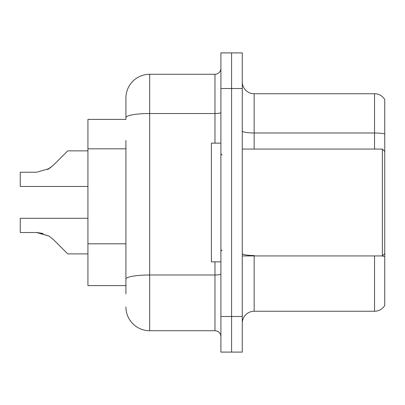 <?xml version="1.0" encoding="UTF-8"?>
<svg xmlns="http://www.w3.org/2000/svg" width="405" height="405" viewBox="0 0 405 405"><rect width="100%" height="100%" fill="white"/><g stroke="black" fill="none" stroke-linecap="round" stroke-linejoin="round"><path stroke-width="0.61" d="M87.925 285.611L125.92 285.611L87.925 285.611L87.925 119.389L125.92 119.389L125.92 98.02L125.92 111.076M384.75 263.766L384.75 301.76M242.276 323.129A11.872 11.872 0 0 1 254.148 311.258L374.539 311.258L374.539 255.93M231.589 316.482L231.589 352.097L242.276 352.097L242.276 316.482L231.589 316.482L231.589 352.097L220.902 352.097L220.902 316.482L231.589 316.482L231.589 88.518L231.589 316.482M220.902 316.482L220.902 52.903L231.589 52.903L231.589 88.518L231.589 52.903L242.276 52.903L242.276 316.482M384.75 99.559A11.872 11.872 0 0 0 374.539 93.742A11.872 11.872 0 0 1 384.75 99.559L384.75 305.441A11.872 11.872 0 0 1 374.539 311.258M384.75 133.999A11.872 2.06 180 0 0 374.539 132.987L374.539 93.742L254.148 93.742A11.872 11.872 0 0 1 242.276 81.871A11.872 11.872 0 0 0 254.148 93.742L254.148 149.07M125.92 293.924L125.92 140.51M125.92 98.02A23.748 23.748 0 0 1 149.668 74.272L149.668 330.728L214.969 330.728L214.969 261.863M149.668 74.272L214.969 74.272A5.938 5.938 0 0 0 220.902 68.334M125.92 283.237L125.92 279.111A23.748 4.126 180 0 1 149.668 274.99L214.969 274.99A5.938 1.033 0 0 0 220.902 273.957M220.902 336.666A5.938 5.938 0 0 0 214.969 330.728M149.668 330.728A23.748 23.748 0 0 1 125.92 306.98M87.925 218.29L20.25 218.29L20.25 232.521L36.536 232.521L20.25 232.521L36.536 232.521L20.25 232.521L36.536 232.521L20.25 232.521L36.536 232.521L20.25 232.521L36.536 232.521L20.25 232.521L36.536 232.521L20.25 232.521L36.536 232.521L49.071 236.1L37.427 232.536L49.071 236.1L37.427 232.536L49.071 236.1L37.427 232.536L49.071 236.1L37.427 232.536L49.071 236.1L37.427 232.536L49.071 236.1L37.427 232.536L49.071 236.1L53.323 239.476L67.741 253.894L87.925 253.894M67.741 150.868L87.925 150.868L67.741 150.868L53.323 165.286L47.613 169.498L49.071 168.662L36.536 172.241L20.25 172.241L20.25 186.472L87.925 186.472M53.323 165.286L47.613 169.498L53.323 165.286L47.613 169.498L53.323 165.286L47.613 169.498L53.323 165.286L47.613 169.498L53.323 165.286L47.613 169.498L53.323 165.286L49.071 168.662L53.323 165.286L49.071 168.662L36.536 172.241M49.071 236.1L53.323 239.476M220.902 143.137L211.405 143.137L211.405 261.863L220.902 261.863M384.75 151.445L382.376 149.07L382.376 255.93L242.276 255.93M43.052 233.432L36.536 232.521M125.92 148.822L87.925 148.822M125.92 243.805L87.925 243.805M254.148 255.93L254.148 311.258M374.539 149.07L374.539 132.987L254.148 132.987A11.872 2.06 0 0 1 242.276 130.926M384.75 256.527A11.872 2.06 180 0 0 381.652 255.93M242.276 88.518L220.902 88.518M254.148 255.52A11.872 2.06 -0 0 1 242.276 253.454M125.92 117.642A23.748 4.126 180 0 1 149.668 113.516L214.969 113.516L214.969 74.272M214.969 143.137L214.969 113.516A5.938 1.033 0 0 0 220.902 112.484M222.092 155.009L220.902 153.819M384.75 253.555L382.376 255.93M242.276 149.07L382.376 149.07M222.092 249.991L220.902 251.181"/></g></svg>
